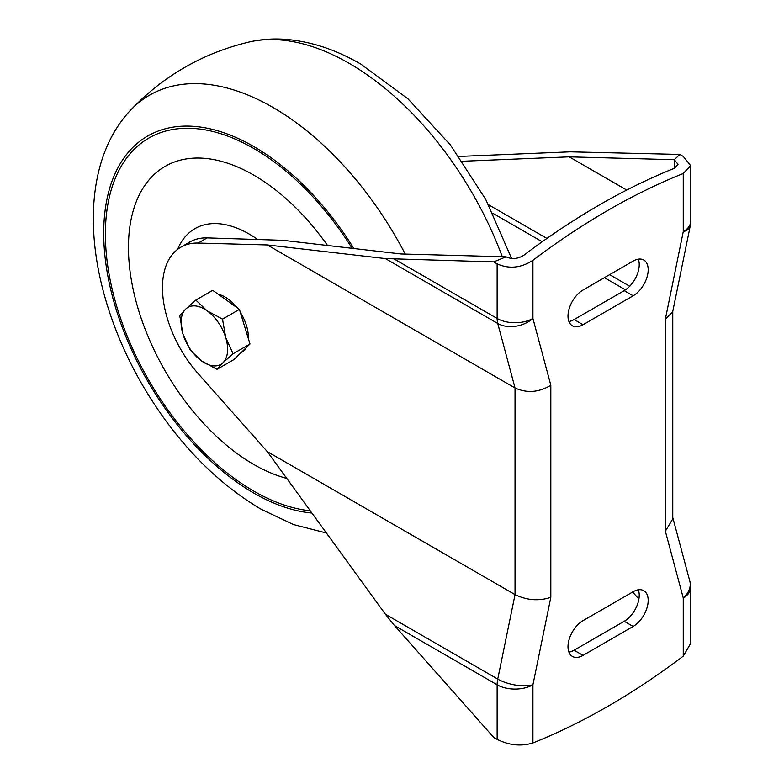 <?xml version="1.0" encoding="UTF-8"?>
<svg xmlns="http://www.w3.org/2000/svg" width="784" height="784" viewBox="0 0 784 784"><rect width="100%" height="100%" fill="white"/><g stroke="black" fill="none" stroke-linecap="round" stroke-linejoin="round"><path stroke-width="1.18" d="M218.275 322.42A32.899 18.992 -120 0 0 207.094 310.807L195.833 300.076L185.72 309.053L179.752 315.638L182.976 334.151L190.345 350.262L201.606 360.993L217.021 369.323L222.989 362.737L233.103 353.76L225.733 337.649L222.509 319.137L207.094 310.807A32.899 18.992 -120 0 0 185.72 309.053A32.899 18.992 -120 0 0 182.976 334.151A32.899 18.992 -120 0 0 201.606 360.993A32.899 18.992 -120 0 0 222.989 362.737A32.899 18.992 -120 0 0 225.733 337.649A32.899 18.992 -120 0 0 218.275 322.42M240.953 352.751L241.56 352.408A32.899 18.992 -120 0 0 245.902 347.969M248.352 338.619A32.899 18.992 -120 0 0 240.316 312.355M195.833 300.076L212.729 290.325L239.404 309.386L244.706 326.693L249.998 344.009L233.916 359.572L217.021 369.323M236.964 307.642A32.899 18.992 -120 0 0 218.275 294.284M239.404 309.386L222.509 319.137M249.998 344.009L233.103 353.76M253.742 148.47A209.808 121.138 -120 0 0 148.842 138.072A209.808 121.138 -120 0 0 116.679 306.201A209.808 121.138 -120 0 0 253.742 491.088A209.808 121.138 -120 0 0 310.288 510.805A209.808 121.138 -120 0 1 253.742 491.088A209.808 121.138 -120 0 1 116.679 306.201A209.808 121.138 -120 0 1 148.842 138.072A209.808 121.138 -120 0 1 253.742 148.47A209.808 121.138 -120 0 1 352.104 248.322A209.808 121.138 -120 0 0 253.742 148.47M257.309 239.257A108.339 62.553 -120 0 0 249.096 234.004A108.339 62.553 -120 0 0 177.635 249.322M327.545 245.48A177.184 102.292 -120 0 0 253.742 175.116A177.184 102.292 -120 0 0 128.458 247.45A177.184 102.292 -120 0 0 253.742 464.442A177.184 102.292 -120 0 0 286.748 478.387M462.344 161.259L569.194 156.849L674.309 159.701L678.013 164.346L674.309 168.335A698.015 402.996 120 0 0 599.143 205.085A698.015 402.996 120 0 0 523.977 255.133C518.067 258.955 512.099 259.524 506.082 256.819L493.704 261.895L497.134 263.875C509.139 269.206 521.076 268.02 532.924 260.298L532.924 318.461A25.313 17.895 165 0 1 497.742 323.459L385.385 258.583L493.704 261.895M672.77 517.548L689.802 581.12A25.313 17.895 -15 0 1 683.256 598.006A25.313 14.612 180 0 0 690.665 587.667L690.665 643.39L683.256 656.169L683.256 598.006L665.361 531.209L665.361 319.127L672.643 311.983L690.155 226.409A25.313 10.329 -168.4 0 1 683.256 231.672L683.256 173.509A698.015 402.996 120 0 0 608.09 210.249A698.015 402.996 120 0 0 532.924 260.298M683.256 173.509L690.665 165.62L683.256 156.418L679.826 154.438L674.309 159.701L674.309 168.335M683.256 656.169A698.015 402.996 -60 0 1 532.924 742.958C521.115 746.574 509.188 745.378 497.134 739.381L497.134 684.795L394.499 625.534L385.385 614.225L267.285 451.584L198.166 373.645A88.582 51.146 60 0 1 180.82 247.195A88.582 51.146 60 0 1 198.166 243.06L267.285 244.941L515.029 387.972L497.742 323.459A25.313 14.612 120 0 1 497.134 318.461L497.134 263.875M267.285 451.584L515.029 594.615L515.029 387.972C526.966 393.372 538.892 392.461 550.819 385.248L550.819 597.339C538.892 601.269 526.966 600.368 515.029 594.615L497.742 679.091A25.313 10.329 11.6 0 0 532.924 684.795L532.924 742.958M180.82 247.195L189.767 242.031A88.582 51.146 60 0 1 207.113 237.895L198.166 243.06M506.082 256.819L400.977 253.967L282.877 240.316L207.113 237.895M394.499 625.534L493.704 737.401L497.134 739.381M638.901 599.054L632.649 592.008M633.149 295.803L583.031 324.733A21.256 12.27 120 0 1 572.408 325.791A21.256 12.27 120 0 1 569.145 308.749A21.256 12.27 120 0 1 583.031 290.021L633.149 261.092A21.256 12.27 120 0 1 643.772 260.033A21.256 12.27 120 0 1 647.035 277.075A21.256 12.27 120 0 1 633.149 295.803L624.201 290.639L574.084 319.568A21.256 12.27 -60 0 1 568.919 321.499M583.031 655.375A21.256 12.27 -60 0 1 572.408 656.424A21.256 12.27 -60 0 1 569.145 639.391A21.256 12.27 -60 0 1 583.031 620.654L633.149 591.724A21.256 12.27 -60 0 1 643.772 590.675A21.256 12.27 -60 0 1 647.035 607.708A21.256 12.27 -60 0 1 633.149 626.445L583.031 655.375L574.084 650.21L624.201 621.281A21.256 12.27 120 0 0 638.313 589.803M458.944 156.437L570.291 151.831L679.826 154.438M267.285 244.941L385.385 258.583M665.361 531.209L672.77 518.959L672.77 311.356M569.194 156.849L626.72 190.061M638.313 259.161A21.256 12.27 -60 0 1 624.201 290.639M568.919 652.131A21.256 12.27 120 0 0 574.084 650.21M502.27 256.721A246.607 142.384 -120 0 0 349.164 63.337A246.607 142.384 -120 0 0 248.959 42.042C202.586 53.175 162.984 76.038 130.154 110.642C91.777 151.812 84.839 219.226 102.655 288.767C111.142 321.714 124.382 353.76 142.365 384.885C174.597 439.804 214.169 481.258 261.082 509.247L293.579 524.584L326.418 533.012M405.24 254.085A246.607 142.384 -120 0 0 272.871 107.379A246.607 142.384 -120 0 0 130.154 110.642M353.849 248.518A212.19 122.51 -120 0 0 253.742 146.53A212.19 122.51 -120 0 0 103.713 233.152A212.19 122.51 -120 0 0 253.742 493.028A212.19 122.51 -120 0 0 311.924 513.059M625.465 289.845L604.405 277.683M542.205 241.766L492.871 213.287M385.385 614.225L497.742 679.091A25.313 14.612 120 0 0 497.134 684.795A25.313 14.612 180 0 0 532.924 684.795L550.819 597.339M665.361 319.127L683.256 231.672A25.313 14.612 0 0 0 690.665 221.333L690.665 165.62M394.499 259.2L497.134 318.461A25.313 14.612 0 0 0 532.924 318.461L550.819 385.248M488.559 204.742L546.918 238.434M609.648 274.655L629.719 286.238M574.084 319.568L583.031 324.733M624.201 621.281L633.149 626.445M248.959 42.042C260.2 39.455 271.734 38.504 283.573 39.2C309.562 40.944 335.346 49.274 360.944 64.18L407.945 98.804L450.408 144.952L485.747 199.43L511.57 258.455M690.155 226.409A25.313 25.313 0 0 0 690.665 221.333M690.665 587.667A25.313 25.313 0 0 0 689.802 581.12"/></g></svg>
